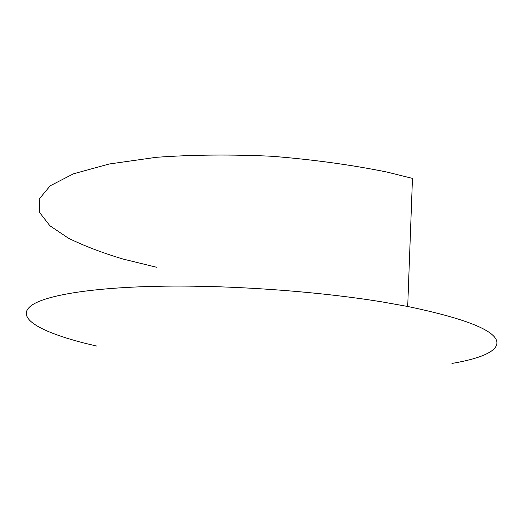 <?xml version="1.0" encoding="UTF-8"?>
<svg xmlns="http://www.w3.org/2000/svg" width="525" height="525" viewBox="0 0 525 525"><rect width="100%" height="100%" fill="white"/><g stroke="black" fill="none" stroke-linecap="round" stroke-linejoin="round"><path stroke-width="0.79" d="M156.699 267.284L123.053 259.055C102.178 252.801 83.908 245.812 68.25 238.094L49.868 225.737L39.637 212.54L39.231 199.001L50.17 185.811L73.454 173.814L109.2 163.997L156.214 157.323C192.439 154.691 231.046 154.343 272.035 156.273C312.966 159.574 351.277 164.837 386.991 172.062L412.473 178.408L407.702 306.469C462.269 317.874 491.827 329.063 496.374 340.029C500.456 350.346 481.884 358.378 451.979 363.431M96.475 345.995C46.088 334.615 12.968 318.983 31.507 305.432C45.275 295.463 90.937 287.503 160.053 286.243C229.071 285.003 316.122 291.158 381.504 301.803L407.702 306.469"/></g></svg>
